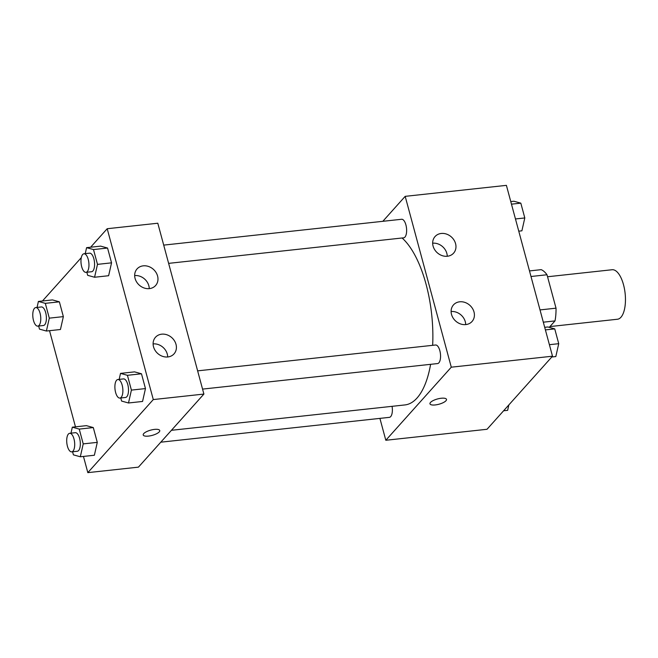 <?xml version="1.0" encoding="UTF-8"?>
<svg xmlns="http://www.w3.org/2000/svg" width="658" height="658" viewBox="0 0 658 658"><rect width="100%" height="100%" fill="white"/><g stroke="black" fill="none" stroke-linecap="round" stroke-linejoin="round"><path stroke-width="0.99" d="M549.932 326.574L617.475 319.237A24.897 10.396 -96.2 0 0 620.93 317.271A24.897 10.396 -96.2 0 0 624.475 288.969A24.897 10.396 -96.2 0 0 612.096 269.739L547.546 276.755M530.99 276.5L547.004 274.756A33.435 13.958 -96.2 0 0 541.18 269.657L529.484 270.923M547.004 274.756L556.026 308.174A33.435 13.958 -96.2 0 1 555.015 320.907L549.233 327.355M540.004 309.918L556.026 308.174M543.319 322.181L555.015 320.907M382.833 221.31L405.188 196.347L506.397 185.359L552.498 356.2L487.027 429.279L385.818 440.268L379.913 418.381M441.238 398.246A8.554 2.731 -15.1 0 1 446.494 399.365A8.554 2.731 -15.1 0 1 438.944 404.234A8.554 2.731 -15.1 0 1 429.97 403.823A8.554 2.731 -15.1 0 1 441.238 398.246M405.188 196.347L451.289 367.189L552.498 356.2M451.289 367.189L385.818 440.268M429.97 403.823A8.554 2.731 164.9 0 0 438.944 404.226A8.554 2.731 164.9 0 0 446.494 399.365M433.079 246.076A12.444 10.594 -138.1 0 1 435.053 236.551A12.444 10.594 -138.1 0 1 451.388 236.962A12.444 10.594 -138.1 0 1 453.592 253.157A12.444 10.594 -138.1 0 1 442.094 255.608A12.444 10.594 -138.1 0 1 433.079 246.076M451.52 314.417A12.444 10.594 -138.1 0 1 453.494 304.884A12.444 10.594 -138.1 0 1 469.828 305.304A12.444 10.594 -138.1 0 1 472.033 321.499A12.444 10.594 -138.1 0 1 460.534 323.942A12.444 10.594 -138.1 0 1 451.52 314.417M447.251 256.258A12.444 10.594 41.9 0 0 432.668 243.197M465.691 324.6A12.444 10.594 41.9 0 0 451.108 311.53M160.782 442.192L389.388 417.353A9.335 3.899 -96.2 0 0 392.069 406.331M168.629 263.365L403.642 237.826A9.335 3.899 -96.2 0 0 404.941 237.094A9.335 3.899 -96.2 0 0 406.266 226.475A9.335 3.899 -96.2 0 0 401.627 219.27L163.702 245.113M202.557 389.1L437.57 363.57A9.335 3.899 -96.2 0 0 438.87 362.829A9.335 3.899 -96.2 0 0 440.194 352.219A9.335 3.899 -96.2 0 0 435.555 345.006L197.63 370.857M171.434 430.299L404.917 404.933A87.136 36.371 -96.2 0 0 417.016 398.041A87.136 36.371 -96.2 0 0 430.603 364.326M432.66 345.318A87.136 36.371 -96.2 0 0 402.096 237.999M203.898 394.068L157.797 223.226L107.196 228.721L153.289 399.571L203.898 394.068L138.427 467.147L87.827 472.641L83.451 456.43M143.255 265.84A12.444 10.594 -138.1 0 1 155.995 272.42A12.444 10.594 -138.1 0 1 155.601 285.531A12.444 10.594 -138.1 0 1 144.102 287.982A12.444 10.594 -138.1 0 1 135.079 278.449A12.444 10.594 -138.1 0 1 137.053 268.925A12.444 10.594 -138.1 0 1 143.255 265.84M167.839 356.957A12.444 10.594 -138.1 0 1 153.52 346.791A12.444 10.594 -138.1 0 1 155.494 337.258A12.444 10.594 -138.1 0 1 171.828 337.677A12.444 10.594 -138.1 0 1 174.033 353.872A12.444 10.594 -138.1 0 1 167.839 356.957M93.296 427.568L86.387 425.652L93.296 427.568L97.285 442.365L93.296 427.568L79.24 429.098L83.229 443.887L80.317 456.767L73.408 454.851L72.577 451.775M94.374 455.246L97.285 442.365L94.374 455.246L80.317 456.767M59.368 301.825L52.459 299.908L59.368 301.825L63.357 316.621L59.368 301.825L45.312 303.354L49.301 318.151L46.389 331.032L39.48 329.115L38.649 326.031M60.446 329.502L63.357 316.621L60.446 329.502L46.389 331.032M107.55 248.041L100.649 246.125L107.55 248.041L111.547 262.838L107.55 248.041L93.494 249.571L97.491 264.368L94.571 277.248L87.67 275.324L86.84 272.248M108.628 275.718L111.547 262.838L108.628 275.718L94.571 277.248M153.289 399.571L87.827 472.641M42.449 301.002L81.296 257.64M84.833 253.684L85.359 253.1M90.631 247.211L107.196 228.721M75.464 426.836L49.523 330.686M142.556 401.454L145.467 388.582L141.478 373.785L134.569 371.869L141.478 373.785L145.467 388.582L142.556 401.454L128.499 402.984L121.598 401.067L120.759 397.983M149.251 288.632A12.444 10.594 41.9 0 0 134.668 275.57M167.691 356.973A12.444 10.594 41.9 0 0 153.108 343.904M143.748 433.589A8.554 2.731 -15.1 0 1 152.656 429.674A8.554 2.731 -15.1 0 1 159.746 430.513A8.554 2.731 -15.1 0 1 152.195 435.382A8.554 2.731 -15.1 0 1 143.222 434.979A8.554 2.731 -15.1 0 1 143.748 433.589M143.222 434.971A8.554 2.731 164.9 0 0 152.195 435.382A8.554 2.731 164.9 0 0 159.746 430.513M70.982 433.161L72.331 427.182L79.24 429.098M71.714 451.865L77.331 451.256A9.335 3.899 -96.2 0 0 78.631 450.516A9.335 3.899 -96.2 0 0 79.955 439.906A9.335 3.899 -96.2 0 0 75.316 432.693L69.69 433.301A9.335 3.899 -96.2 0 0 66.828 443.007A9.335 3.899 -96.2 0 0 71.714 451.865A9.335 3.899 -96.2 0 0 73.005 451.125A9.335 3.899 -96.2 0 0 74.338 440.515A9.335 3.899 -96.2 0 0 69.69 433.301M72.331 427.182L86.387 425.652M83.229 443.887L97.285 442.365M37.054 307.426L38.403 301.438L45.312 303.354M37.786 326.129L43.403 325.513A9.335 3.899 -96.2 0 0 44.703 324.772A9.335 3.899 -96.2 0 0 46.027 314.162A9.335 3.899 -96.2 0 0 41.388 306.957L35.762 307.566A9.335 3.899 -96.2 0 0 32.9 317.263A9.335 3.899 -96.2 0 0 37.786 326.129A9.335 3.899 -96.2 0 0 39.077 325.389A9.335 3.899 -96.2 0 0 40.409 314.771A9.335 3.899 -96.2 0 0 35.762 307.566M38.403 301.438L52.459 299.908M49.301 318.151L63.357 316.621M119.164 379.378L120.513 373.39L127.422 375.307L131.411 390.104L128.499 402.984M119.896 398.082L125.513 397.473A9.335 3.899 -96.2 0 0 126.813 396.733A9.335 3.899 -96.2 0 0 128.137 386.114A9.335 3.899 -96.2 0 0 123.498 378.909L117.881 379.518A9.335 3.899 -96.2 0 0 115.01 389.223A9.335 3.899 -96.2 0 0 119.896 398.082A9.335 3.899 -96.2 0 0 121.187 397.342A9.335 3.899 -96.2 0 0 122.52 386.731A9.335 3.899 -96.2 0 0 117.881 379.518M120.513 373.39L134.569 371.869M127.422 375.307L141.478 373.785M131.411 390.104L145.467 388.582M85.236 253.643L86.593 247.655L93.494 249.571M85.968 272.338L91.594 271.729A9.335 3.899 -96.2 0 0 92.885 270.989A9.335 3.899 -96.2 0 0 94.217 260.379A9.335 3.899 -96.2 0 0 89.57 253.166L83.953 253.782A9.335 3.899 -96.2 0 0 81.082 263.48A9.335 3.899 -96.2 0 0 85.968 272.338A9.335 3.899 -96.2 0 0 87.267 271.606A9.335 3.899 -96.2 0 0 88.591 260.987A9.335 3.899 -96.2 0 0 83.953 253.782M86.593 247.655L100.649 246.125M97.491 264.368L111.547 262.838M508.864 404.9L507.631 410.345L503.592 410.789M544.701 327.314L547.834 326.968L554.743 328.885L558.732 343.682L555.821 356.562L551.774 356.998M545.4 329.905L554.743 328.885M549.389 344.693L558.732 343.682M510.772 201.57L513.906 201.233L520.815 203.149L524.804 217.946L521.893 230.818L518.759 231.164M511.472 204.161L520.815 203.149M515.469 218.958L524.804 217.946"/></g></svg>
